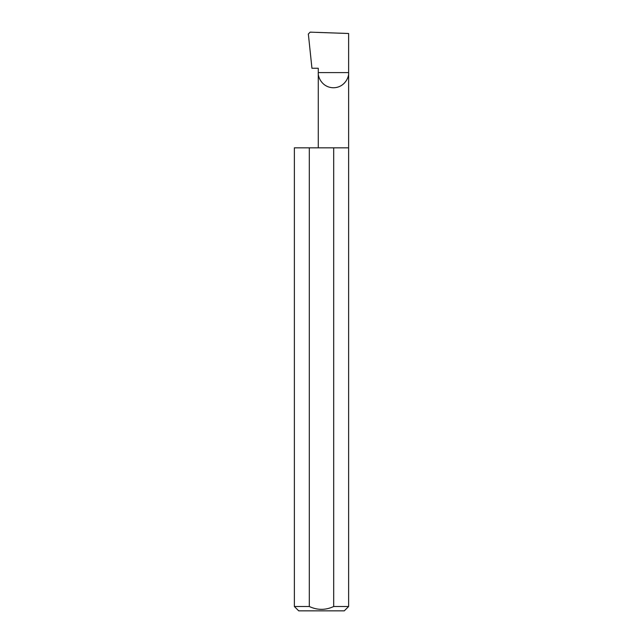 <?xml version="1.0" encoding="UTF-8"?>
<svg xmlns="http://www.w3.org/2000/svg" width="643" height="643" viewBox="0 0 643 643"><rect width="100%" height="100%" fill="white"/><g stroke="black" fill="none" stroke-linecap="round" stroke-linejoin="round"><path stroke-width="0.96" d="M318.277 147.834L318.277 72.595L348.627 72.595L348.627 33.492L310.175 32.15L308.351 34.015L311.943 68.254L318.277 68.254L318.277 72.595C317.666 77.031 322.215 87.561 333.452 87.769C344.688 87.561 349.237 77.031 348.627 72.595L348.627 606.51L344.286 610.85L298.714 610.85L294.373 606.51L309.307 606.51C317.425 610.295 325.559 610.295 333.693 606.51L348.627 606.51M333.693 606.51L333.693 147.834L348.627 147.834M294.373 606.51L294.373 147.834L309.307 147.834L309.307 606.51M333.693 147.834L309.307 147.834"/></g></svg>
